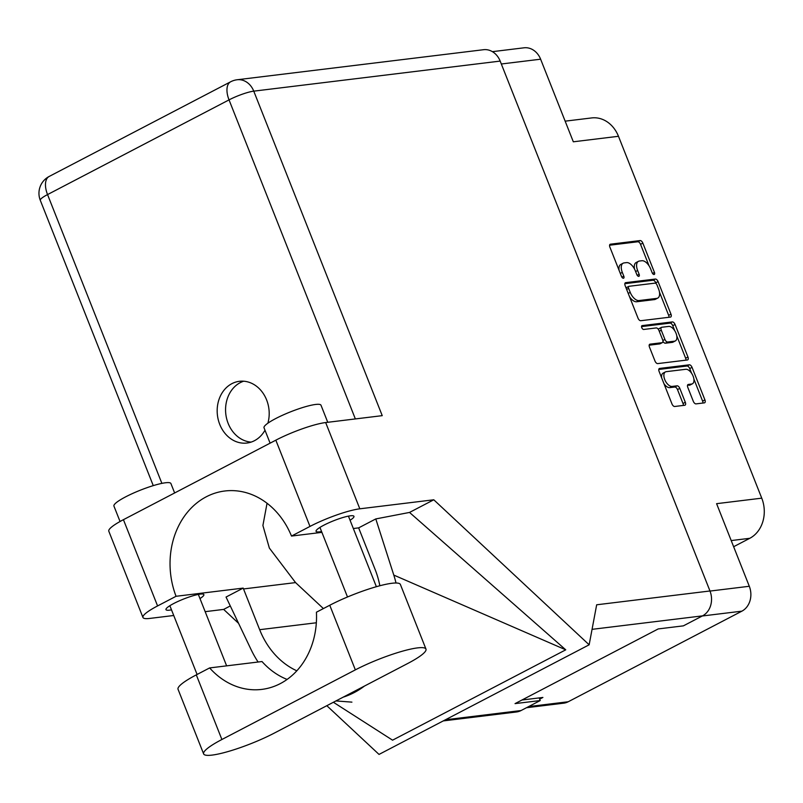 <?xml version="1.0" encoding="UTF-8"?>
<svg xmlns="http://www.w3.org/2000/svg" width="803" height="803" viewBox="0 0 803 803"><rect width="100%" height="100%" fill="white"/><g stroke="black" fill="none" stroke-linecap="round" stroke-linejoin="round"><path stroke-width="1.2" d="M687.488 385.47L691.604 384.045A8.04 4.236 62.4 0 0 692.407 383.794A8.04 4.236 62.4 0 0 692.788 375.413A8.04 4.236 62.4 0 0 685.762 369.29L666.239 371.669A8.04 4.236 62.4 0 0 665.436 371.919L663.127 373.124A8.04 4.236 62.4 0 0 661.652 377.862M665.436 371.919A8.04 4.236 62.4 0 0 664.754 379.588A8.04 4.236 62.4 0 0 672.081 386.424L677.07 385.821A3.011 1.586 62.4 0 1 679.8 388.371L685.32 402.303A3.011 1.586 62.4 0 1 685.059 405.164A3.011 1.586 62.4 0 1 684.758 405.254L674.711 406.489A3.011 1.586 62.4 0 1 671.97 403.929L659.092 371.387A3.011 1.586 62.4 0 1 659.343 368.517A3.011 1.586 62.4 0 1 659.644 368.426L689.305 364.813A3.011 1.586 62.4 0 1 692.045 367.362L704.924 399.904A3.011 1.586 62.4 0 1 704.673 402.775A3.011 1.586 62.4 0 1 704.372 402.865L696.05 403.879A3.011 1.586 62.4 0 1 693.31 401.329L687.8 387.397A3.011 1.586 62.4 0 1 688.051 384.527A3.011 1.586 62.4 0 1 688.352 384.436L691.604 384.045M641.778 327.674A2.108 1.104 62.4 0 0 643.695 329.461L656.222 327.935A3.011 1.586 62.4 0 1 658.962 330.495L662.616 339.729A3.011 1.586 62.4 0 1 662.365 342.6A3.011 1.586 62.4 0 1 662.063 342.69L650.039 344.156A3.011 1.586 62.4 0 0 649.737 344.246A3.011 1.586 62.4 0 0 649.476 347.117L654.997 361.049A3.011 1.586 62.4 0 0 657.737 363.598L687.388 359.985A3.011 1.586 62.4 0 0 687.689 359.895A3.011 1.586 62.4 0 0 687.95 357.024L675.062 324.482A3.011 1.586 62.4 0 0 672.322 321.923L642.169 325.606A2.108 1.104 62.4 0 0 641.958 325.667A2.108 1.104 62.4 0 0 641.778 327.674M640.754 320.718L670.415 317.105A3.011 1.586 62.4 0 0 670.716 317.004A3.011 1.586 62.4 0 0 670.967 314.144L658.079 281.602A3.011 1.586 62.4 0 0 655.348 279.042L625.688 282.656A3.011 1.586 62.4 0 0 625.386 282.756A3.011 1.586 62.4 0 0 625.135 285.617L638.014 318.159A3.011 1.586 62.4 0 0 640.754 320.718M650.641 268.925L652.146 272.709A2.108 1.104 62.4 0 0 654.274 274.435A2.108 1.104 62.4 0 0 654.455 272.428L642.852 243.128A3.011 1.586 62.4 0 0 640.111 240.569L610.451 244.192A3.011 1.586 62.4 0 0 610.16 244.283A3.011 1.586 62.4 0 0 609.899 247.153L621.502 276.453A2.108 1.104 62.4 0 0 623.63 278.179A2.108 1.104 62.4 0 0 623.811 276.172L622.305 272.378A9.626 5.069 62.4 0 1 623.128 263.203A9.626 5.069 62.4 0 1 624.082 262.912L626.551 262.611A9.626 5.069 62.4 0 1 635.324 270.792L636.819 274.586A2.108 1.104 62.4 0 0 638.947 276.302A2.108 1.104 62.4 0 0 639.128 274.295L637.632 270.511A9.626 5.069 62.4 0 1 638.445 261.336A9.626 5.069 62.4 0 1 639.409 261.035L641.878 260.734A9.626 5.069 62.4 0 1 650.641 268.925M733.641 546.723L749.781 538.301A30.634 25.545 -97 0 0 761.746 498.161L618.471 136.289A30.634 25.545 -97 0 0 591.67 117.931L565.151 121.163M618.471 136.289L573.322 141.8L540.62 59.201A18.991 15.839 -97 0 0 523.998 47.809L492.43 51.663M526.477 707.724L563.646 703.187A18.991 15.839 -97 0 0 568.233 701.752L741.882 611.163A18.991 15.839 -97 0 0 749.299 586.27L716.597 503.672L761.746 498.161M539.666 699.142L542.898 697.456L521.96 700.015M638.445 261.336L636.137 262.541A9.626 5.069 62.4 0 0 634.511 269.035M623.128 263.203L620.819 264.408A9.626 5.069 62.4 0 0 619.093 270.37M649.045 265.793L640.543 244.333A3.011 1.586 62.4 0 0 637.803 241.773L609.597 245.216M656.081 283.569L655.77 282.807A3.011 1.586 62.4 0 0 653.04 280.247L624.824 283.69M668.959 317.275A3.011 1.586 62.4 0 0 668.658 315.348L659.464 292.121M656.974 284.914A2.108 1.104 62.4 0 0 655.057 283.128L629.03 286.3A2.108 1.104 62.4 0 0 628.819 286.36A2.108 1.104 62.4 0 0 628.639 288.367L630.225 292.372A9.626 5.069 62.4 0 0 638.987 300.553L656.784 298.385A9.626 5.069 62.4 0 0 657.737 298.094A9.626 5.069 62.4 0 0 658.56 288.909L656.974 284.914M626.721 287.504A2.108 1.104 62.4 0 0 626.511 287.574A2.108 1.104 62.4 0 0 626.129 288.147M629.522 296.698A9.626 5.069 62.4 0 0 636.679 301.757L638.987 300.553M657.737 298.094L655.429 299.298A9.626 5.069 62.4 0 1 654.475 299.589L636.679 301.757M641.547 326.6L670.013 323.127A3.011 1.586 62.4 0 1 672.753 325.687L674.761 330.756M676.768 335.825L685.642 358.228L687.95 357.024M685.943 360.166A3.011 1.586 62.4 0 0 685.642 358.228M649.175 345.19L659.755 343.895A3.011 1.586 62.4 0 0 660.056 343.804A3.011 1.586 62.4 0 0 660.297 343.614M674.54 341.175A8.04 4.236 62.4 0 0 675.343 340.924A8.04 4.236 62.4 0 0 675.725 332.542A8.04 4.236 62.4 0 0 668.698 326.419L661.823 327.253A3.011 1.586 62.4 0 0 661.521 327.343A3.011 1.586 62.4 0 0 661.27 330.214L664.924 339.448A3.011 1.586 62.4 0 0 667.664 342.008L674.54 341.175L672.231 342.379A8.04 4.236 62.4 0 0 673.034 342.128L675.343 340.924M659.514 328.457A3.011 1.586 62.4 0 0 659.213 328.547A3.011 1.586 62.4 0 0 658.631 329.802M662.947 341.345A3.011 1.586 62.4 0 0 665.356 343.212L667.664 342.008M672.231 342.379L665.356 343.212M689.295 385.249A8.04 4.236 62.4 0 0 690.098 384.998L692.407 383.794M663.94 383.633A8.04 4.236 62.4 0 0 669.772 387.628L672.081 386.424M683.313 405.435A3.011 1.586 62.4 0 0 683.012 403.507L677.491 389.575A3.011 1.586 62.4 0 0 674.751 387.026L669.772 387.628M691.594 373.285L689.727 368.567A3.011 1.586 62.4 0 0 686.997 366.017L658.781 369.46M702.916 403.046A3.011 1.586 62.4 0 0 702.615 401.109L693.882 379.056M425.971 649.085L400.386 584.464A47.799 7.889 158.4 0 0 391.974 583.269A47.799 7.889 158.4 0 0 329.762 605.251L316.432 612.207A76.596 63.869 -97 0 1 261.738 689.406A76.596 63.869 -97 0 1 209.633 667.925L196.303 674.881A47.799 7.889 158.4 0 0 178.045 689.285L203.631 753.907A47.799 7.889 158.4 0 0 229.166 751.227A47.799 7.889 158.4 0 0 274.255 733.119L407.723 663.489A47.799 7.889 158.4 0 0 425.971 649.085A47.799 7.889 158.4 0 0 417.56 647.891A47.799 7.889 158.4 0 0 355.348 669.873L221.889 739.503A47.799 7.889 158.4 0 0 203.631 753.907M120.048 521.508L113.936 506.091A30.634 5.059 -21.6 0 1 132.716 493.423A30.634 5.059 -21.6 0 1 165.518 482.764A30.634 5.059 -21.6 0 1 170.909 483.526L174.642 492.962M270.109 443.156L264.026 427.788A30.634 5.059 -21.6 0 1 282.807 415.121A30.634 5.059 -21.6 0 1 315.609 404.461A30.634 5.059 -21.6 0 1 320.999 405.224L327.754 422.298M350.068 520.254A20.376 3.363 158.4 0 0 353.952 516.329A20.376 3.363 158.4 0 0 350.359 515.817A20.376 3.363 158.4 0 0 328.557 522.914A20.376 3.363 158.4 0 0 316.061 531.335A20.376 3.363 158.4 0 0 319.654 531.847A20.376 3.363 158.4 0 0 321.581 531.536M199.977 598.556A20.376 3.363 158.4 0 0 203.862 594.632A20.376 3.363 158.4 0 0 200.278 594.12A20.376 3.363 158.4 0 0 178.467 601.216A20.376 3.363 158.4 0 0 165.98 609.638A20.376 3.363 158.4 0 0 169.563 610.15A20.376 3.363 158.4 0 0 171.491 609.838M267.881 423.211A31.096 25.927 -97 0 0 266.626 399.944A31.096 25.927 -97 0 0 239.424 381.305A31.096 25.927 -97 0 0 219.751 424.396A31.096 25.927 -97 0 0 246.953 443.035A31.096 25.927 -97 0 0 264.99 430.217M251.098 442.112A31.096 25.927 83 0 1 228.142 423.372A31.096 25.927 83 0 1 243.67 381.204M142.954 617.467L108.806 531.215A38.293 6.324 -21.6 0 1 123.431 519.682L157.579 605.934A38.293 6.324 158.4 0 0 142.954 617.467A38.293 6.324 158.4 0 0 149.699 618.43L173.729 615.5M500.169 61.088L253.758 91.151A18.991 15.839 83 0 0 237.146 79.758L483.557 49.706A18.991 15.839 83 0 1 500.169 61.088L709.972 590.978L596.669 604.789L589.151 644.799L433.781 499.787L359.824 508.811A38.293 6.324 158.4 0 0 309.978 526.427L275.83 440.174L123.431 519.682M275.83 440.174A38.293 6.324 -21.6 0 1 325.667 422.549L382.238 415.653L253.758 91.151A18.991 3.132 -21.6 0 0 229.036 99.883L47.548 194.577L161.885 483.376M309.978 526.427L291.499 536.063L321.903 532.359M353.34 528.525L358.64 527.872A76.596 63.869 83 0 1 358.981 528.715L375.111 569.457A76.596 63.869 83 0 1 379.839 585.758M396.009 582.998A94.975 79.196 -97 0 0 393.791 575.078L375.794 518.929L358.64 527.872M375.794 518.929L409.53 512.434L433.781 499.787M333.386 702.264L392.567 740.175L565.744 649.828L409.53 512.434M230.29 605.944L223.656 609.407L205.166 611.665M589.151 644.799L379.026 754.418L326.821 705.696M238.581 623.339L223.656 609.407M296.809 670.806A76.596 63.869 83 0 1 259.66 629.693L243.53 588.95A76.596 63.869 83 0 1 243.199 588.097L176.058 596.288L157.579 605.934M243.199 588.097L226.044 597.051L251.068 649.537A94.975 79.196 -97 0 0 258.094 662.013M445.444 719.769L521.057 710.545L540.218 700.547L539.174 697.907M521.057 710.545A18.991 15.839 83 0 1 516.459 711.98L443.256 720.913M709.972 590.978A18.991 15.839 83 0 1 702.545 615.861L683.383 625.858L658.209 628.93L515.044 703.619L540.218 700.547M291.499 536.063A76.596 63.869 -97 0 0 224.84 490.994A76.596 63.869 -97 0 0 176.058 596.288M267.048 503.25L262.902 525.493L269.346 548.047L295.564 582.597L323.398 608.574M343.172 697.165A94.975 79.196 -97 0 0 364.472 686.043M393.791 575.078L565.744 649.828M209.633 667.925L262.009 661.542A76.596 63.869 -97 0 0 287.103 679.428M540.62 59.201L501.323 63.989M749.299 586.27L710.003 591.068M568.233 701.752L528.665 706.58M741.882 611.163L702.304 615.991M635.625 271.555L637.632 270.511M637.201 275.309L639.128 274.295M620.297 273.421L622.305 272.378M621.883 277.176L623.811 276.172M609.909 244.473L610.451 244.192M637.803 241.773L640.111 240.569M640.543 244.333L642.852 243.128M652.528 273.442L654.455 272.428M625.146 282.947L625.688 282.656M653.04 280.247L655.348 279.042M655.77 282.807L658.079 281.602M668.658 315.348L670.967 314.144M626.631 289.421L628.639 288.367M628.217 293.416L630.225 292.372M654.475 299.589L656.784 298.385M672.753 325.687L675.062 324.482M649.486 344.447L650.039 344.156M659.755 343.895L662.063 342.69M670.013 323.127L672.322 321.923M659.263 331.258L661.27 330.214M662.866 340.532L664.924 339.448M687.81 384.727L688.352 384.436M674.751 387.026L677.07 385.821M677.491 389.575L679.8 388.371M683.012 403.507L685.32 402.303M659.102 368.707L659.644 368.426M686.997 366.017L689.305 364.813M689.727 368.567L692.045 367.362M702.615 401.109L704.924 399.904M731.202 540.57L749.781 538.301M355.358 418.935L229.036 99.883A18.991 10.007 62.4 0 1 230.662 81.776L49.164 176.459A18.991 10.007 62.4 0 0 47.548 194.577A18.991 3.132 -21.6 0 0 40.291 200.298L153.263 485.634M702.545 615.861L592.052 629.341M325.667 422.549L359.824 508.811M295.564 582.597L243.53 588.95M316.342 622.777L259.66 629.693M196.303 674.881L221.889 739.503M329.762 605.251L355.348 669.873M626.511 287.574L628.819 286.36M660.056 343.804L662.365 342.6M659.213 328.547L661.521 327.343M347.498 596.99L319.945 527.41M197.086 674.47L169.865 605.713M226.627 665.858L198.341 594.431M376.376 586.702L348.432 516.128M335.945 700.929L351.915 702.133M49.164 176.459A18.991 18.991 0 0 0 40.291 200.298M237.146 79.758A18.991 18.991 0 0 0 230.662 81.776"/></g></svg>
